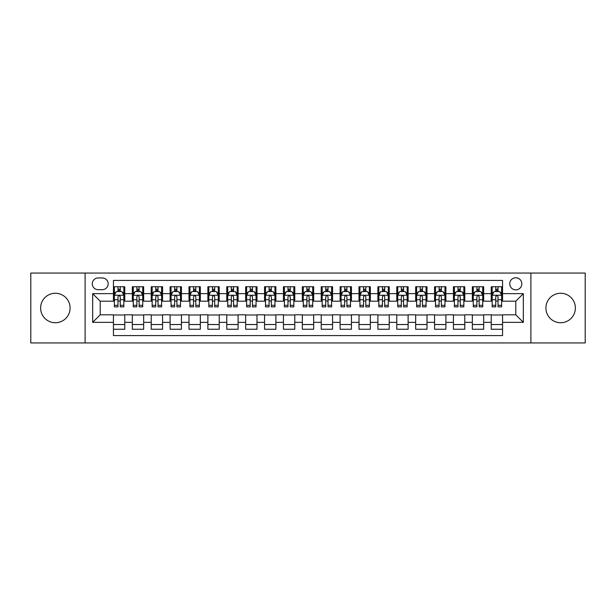 <?xml version="1.0" encoding="UTF-8"?>
<svg xmlns="http://www.w3.org/2000/svg" width="616" height="616" viewBox="0 0 616 616"><rect width="100%" height="100%" fill="white"/><g stroke="black" fill="none" stroke-linecap="round" stroke-linejoin="round"><path stroke-width="0.92" d="M560.645 293.27A14.73 14.73 0 0 0 545.907 308A14.73 14.73 0 0 0 560.645 322.73A14.73 14.73 0 0 0 575.375 308A14.73 14.73 0 0 0 560.645 293.27M55.355 293.27A14.73 14.73 0 0 0 40.625 308A14.73 14.73 0 0 0 55.355 322.73A14.73 14.73 0 0 0 70.093 308A14.73 14.73 0 0 0 55.355 293.27M515.784 277.778A6.045 6.045 0 0 0 509.74 283.822A6.045 6.045 0 0 0 515.784 289.866A6.045 6.045 0 0 0 521.829 283.822A6.045 6.045 0 0 0 515.784 277.778M530.892 342.943L585.2 342.943L585.2 273.057L530.892 273.057L530.892 342.943L85.108 342.943L85.108 273.057L30.8 273.057L30.8 342.943L85.108 342.943M502.556 286.748L491.229 286.748L491.229 293.647L483.668 293.647L483.668 301.201L491.229 301.201L491.229 293.647M483.668 293.647L483.668 286.748L472.333 286.748L472.333 293.647L464.78 293.647L464.78 301.201L472.333 301.201L472.333 293.647M464.78 293.647L464.78 286.748L453.445 286.748L453.445 293.647L445.892 293.647L445.892 301.201L453.445 301.201L453.445 293.647M445.892 293.647L445.892 286.748L434.557 286.748L434.557 293.647L427.003 293.647L427.003 301.201L434.557 301.201L434.557 293.647M427.003 293.647L427.003 286.748L415.669 286.748L415.669 293.647L408.115 293.647L408.115 301.201L415.669 301.201L415.669 293.647M408.115 293.647L408.115 286.748L396.781 286.748L396.781 293.647L389.227 293.647L389.227 301.201L396.781 301.201L396.781 293.647M389.227 293.647L389.227 286.748L377.893 286.748L377.893 293.647L370.332 293.647L370.332 301.201L377.893 301.201L377.893 293.647M370.332 293.647L370.332 286.748L359.005 286.748L359.005 293.647L351.443 293.647L351.443 301.201L359.005 301.201L359.005 293.647M351.443 293.647L351.443 286.748L340.109 286.748L340.109 293.647L332.555 293.647L332.555 301.201L340.109 301.201L340.109 293.647M332.555 293.647L332.555 286.748L321.221 286.748L321.221 293.647L313.667 293.647L313.667 301.201L321.221 301.201L321.221 293.647M313.667 293.647L313.667 286.748L302.333 286.748L302.333 293.647L294.779 293.647L294.779 301.201L302.333 301.201L302.333 293.647M294.779 293.647L294.779 286.748L283.445 286.748L283.445 293.647L275.891 293.647L275.891 301.201L283.445 301.201L283.445 293.647M275.891 293.647L275.891 286.748L264.557 286.748L264.557 293.647L256.995 293.647L256.995 301.201L264.557 301.201L264.557 293.647M256.995 293.647L256.995 286.748L245.669 286.748L245.669 293.647L238.107 293.647L238.107 301.201L245.669 301.201L245.669 293.647M238.107 293.647L238.107 286.748L226.773 286.748L226.773 293.647L219.219 293.647L219.219 301.201L226.773 301.201L226.773 293.647M219.219 293.647L219.219 286.748L207.885 286.748L207.885 293.647L200.331 293.647L200.331 301.201L207.885 301.201L207.885 293.647M200.331 293.647L200.331 286.748L188.996 286.748L188.996 293.647L181.443 293.647L181.443 301.201L188.996 301.201L188.996 293.647M181.443 293.647L181.443 286.748L170.108 286.748L170.108 293.647L162.555 293.647L162.555 301.201L170.108 301.201L170.108 293.647M162.555 293.647L162.555 286.748L151.22 286.748L151.22 293.647L143.667 293.647L143.667 301.201L151.22 301.201L151.22 293.647M143.667 293.647L143.667 286.748L132.332 286.748L132.332 301.201L124.771 301.201L124.771 286.748L113.444 286.748M113.444 329.252L124.771 329.252L124.771 314.799L132.332 314.799L132.332 329.252L143.667 329.252L143.667 314.799L151.22 314.799L151.22 322.353L143.667 322.353M151.22 322.353L151.22 329.252L162.555 329.252L162.555 314.799L170.108 314.799L170.108 322.353L162.555 322.353M170.108 322.353L170.108 329.252L181.443 329.252L181.443 314.799L188.996 314.799L188.996 322.353L181.443 322.353M188.996 322.353L188.996 329.252L200.331 329.252L200.331 314.799L207.885 314.799L207.885 322.353L200.331 322.353M207.885 322.353L207.885 329.252L219.219 329.252L219.219 314.799L226.773 314.799L226.773 322.353L219.219 322.353M226.773 322.353L226.773 329.252L238.107 329.252L238.107 314.799L245.669 314.799L245.669 322.353L238.107 322.353M245.669 322.353L245.669 329.252L256.995 329.252L256.995 314.799L264.557 314.799L264.557 322.353L256.995 322.353M264.557 322.353L264.557 329.252L275.891 329.252L275.891 314.799L283.445 314.799L283.445 322.353L275.891 322.353M283.445 322.353L283.445 329.252L294.779 329.252L294.779 314.799L302.333 314.799L302.333 322.353L294.779 322.353M302.333 322.353L302.333 329.252L313.667 329.252L313.667 314.799L321.221 314.799L321.221 322.353L313.667 322.353M321.221 322.353L321.221 329.252L332.555 329.252L332.555 314.799L340.109 314.799L340.109 322.353L332.555 322.353M340.109 322.353L340.109 329.252L351.443 329.252L351.443 314.799L359.005 314.799L359.005 322.353L351.443 322.353M359.005 322.353L359.005 329.252L370.332 329.252L370.332 314.799L377.893 314.799L377.893 322.353L370.332 322.353M377.893 322.353L377.893 329.252L389.227 329.252L389.227 314.799L396.781 314.799L396.781 322.353L389.227 322.353M396.781 322.353L396.781 329.252L408.115 329.252L408.115 314.799L415.669 314.799L415.669 322.353L408.115 322.353M415.669 322.353L415.669 329.252L427.003 329.252L427.003 314.799L434.557 314.799L434.557 322.353L427.003 322.353M434.557 322.353L434.557 329.252L445.892 329.252L445.892 314.799L453.445 314.799L453.445 322.353L445.892 322.353M453.445 322.353L453.445 329.252L464.78 329.252L464.78 314.799L472.333 314.799L472.333 322.353L464.78 322.353M472.333 322.353L472.333 329.252L483.668 329.252L483.668 314.799L491.229 314.799L491.229 322.353L483.668 322.353M98.136 289.674L102.294 289.674A5.852 5.852 0 0 0 108.154 283.822A5.852 5.852 0 0 0 102.294 277.962L98.136 277.962A5.852 5.852 0 0 0 92.284 283.822A5.852 5.852 0 0 0 98.136 289.674M530.892 273.057L85.108 273.057M502.556 293.647L502.556 280.419L113.444 280.419L113.444 301.201L100.216 301.201L100.216 314.799L113.444 314.799L113.444 335.581L502.556 335.581L502.556 314.799L515.784 314.799L515.784 301.201L502.556 301.201L502.556 293.647L523.338 293.647L523.338 322.353L502.556 322.353M113.444 322.353L92.662 322.353L92.662 293.647L113.444 293.647M491.229 322.353L491.229 329.252L502.556 329.252M113.444 291.468L114.384 291.468M117.972 291.468L120.243 291.468M123.831 291.468L124.771 291.468M113.444 301.008L114.384 301.008M117.972 301.008L120.243 301.008M123.831 301.008L124.771 301.008M113.444 314.992L124.771 314.992M113.444 324.532L124.771 324.532M132.332 301.008L133.272 301.008M136.86 301.008L139.131 301.008M142.72 301.008L143.667 301.008M132.332 291.468L133.272 291.468M136.86 291.468L139.131 291.468M142.72 291.468L143.667 291.468M132.332 314.992L143.667 314.992M132.332 324.532L143.667 324.532M151.22 314.992L162.555 314.992M151.22 324.532L162.555 324.532M151.22 291.468L152.16 291.468M155.756 291.468L158.019 291.468M161.608 291.468L162.555 291.468M151.22 301.008L152.16 301.008M155.756 301.008L158.019 301.008M161.608 301.008L162.555 301.008M170.108 314.992L181.443 314.992M170.108 324.532L181.443 324.532M170.108 291.468L171.055 291.468M174.644 291.468L176.907 291.468M180.496 291.468L181.443 291.468M170.108 301.008L171.055 301.008M174.644 301.008L176.907 301.008M180.496 301.008L181.443 301.008M188.996 314.992L200.331 314.992M188.996 324.532L200.331 324.532M188.996 291.468L189.944 291.468M193.532 291.468L195.796 291.468M199.384 291.468L200.331 291.468M188.996 301.008L189.944 301.008M193.532 301.008L195.796 301.008M199.384 301.008L200.331 301.008M207.885 314.992L219.219 314.992M207.885 324.532L219.219 324.532M207.885 291.468L208.832 291.468M212.42 291.468L214.684 291.468M218.28 291.468L219.219 291.468M207.885 301.008L208.832 301.008M212.42 301.008L214.684 301.008M218.28 301.008L219.219 301.008M226.773 314.992L238.107 314.992M226.773 324.532L238.107 324.532M226.773 291.468L227.72 291.468M231.308 291.468L233.58 291.468M237.168 291.468L238.107 291.468M226.773 301.008L227.72 301.008M231.308 301.008L233.58 301.008M237.168 301.008L238.107 301.008M245.669 314.992L256.995 314.992M245.669 324.532L256.995 324.532M245.669 291.468L246.608 291.468M250.196 291.468L252.468 291.468M256.056 291.468L256.995 291.468M245.669 301.008L246.608 301.008M250.196 301.008L252.468 301.008M256.056 301.008L256.995 301.008M264.557 314.992L275.891 314.992M264.557 324.532L275.891 324.532M264.557 291.468L265.496 291.468M269.092 291.468L271.356 291.468M274.944 291.468L275.891 291.468M264.557 301.008L265.496 301.008M269.092 301.008L271.356 301.008M274.944 301.008L275.891 301.008M283.445 314.992L294.779 314.992M283.445 324.532L294.779 324.532M283.445 291.468L284.392 291.468M287.98 291.468L290.244 291.468M293.832 291.468L294.779 291.468M283.445 301.008L284.392 301.008M287.98 301.008L290.244 301.008M293.832 301.008L294.779 301.008M302.333 314.992L313.667 314.992M302.333 324.532L313.667 324.532M302.333 291.468L303.28 291.468M306.868 291.468L309.132 291.468M312.72 291.468L313.667 291.468M302.333 301.008L303.28 301.008M306.868 301.008L309.132 301.008M312.72 301.008L313.667 301.008M321.221 314.992L332.555 314.992M321.221 324.532L332.555 324.532M321.221 291.468L322.168 291.468M325.756 291.468L328.02 291.468M331.608 291.468L332.555 291.468M321.221 301.008L322.168 301.008M325.756 301.008L328.02 301.008M331.608 301.008L332.555 301.008M340.109 314.992L351.443 314.992M340.109 324.532L351.443 324.532M340.109 291.468L341.056 291.468M344.644 291.468L346.908 291.468M350.504 291.468L351.443 291.468M340.109 301.008L341.056 301.008M344.644 301.008L346.908 301.008M350.504 301.008L351.443 301.008M359.005 314.992L370.332 314.992M359.005 324.532L370.332 324.532M359.005 291.468L359.944 291.468M363.532 291.468L365.804 291.468M369.392 291.468L370.332 291.468M359.005 301.008L359.944 301.008M363.532 301.008L365.804 301.008M369.392 301.008L370.332 301.008M377.893 314.992L389.227 314.992M377.893 324.532L389.227 324.532M377.893 291.468L378.832 291.468M382.421 291.468L384.692 291.468M388.28 291.468L389.227 291.468M377.893 301.008L378.832 301.008M382.421 301.008L384.692 301.008M388.28 301.008L389.227 301.008M396.781 314.992L408.115 314.992M396.781 324.532L408.115 324.532M396.781 291.468L397.72 291.468M401.316 291.468L403.58 291.468M407.168 291.468L408.115 291.468M396.781 301.008L397.72 301.008M401.316 301.008L403.58 301.008M407.168 301.008L408.115 301.008M415.669 314.992L427.003 314.992M415.669 324.532L427.003 324.532M415.669 291.468L416.616 291.468M420.204 291.468L422.468 291.468M426.056 291.468L427.003 291.468M415.669 301.008L416.616 301.008M420.204 301.008L422.468 301.008M426.056 301.008L427.003 301.008M434.557 314.992L445.892 314.992M434.557 324.532L445.892 324.532M434.557 291.468L435.504 291.468M439.093 291.468L441.356 291.468M444.945 291.468L445.892 291.468M434.557 301.008L435.504 301.008M439.093 301.008L441.356 301.008M444.945 301.008L445.892 301.008M453.445 314.992L464.78 314.992M453.445 324.532L464.78 324.532M453.445 291.468L454.392 291.468M457.981 291.468L460.244 291.468M463.84 291.468L464.78 291.468M453.445 301.008L454.392 301.008M457.981 301.008L460.244 301.008M463.84 301.008L464.78 301.008M472.333 314.992L483.668 314.992M472.333 324.532L483.668 324.532M472.333 291.468L473.281 291.468M476.869 291.468L479.14 291.468M482.728 291.468L483.668 291.468M472.333 301.008L473.281 301.008M476.869 301.008L479.14 301.008M482.728 301.008L483.668 301.008M491.229 314.992L502.556 314.992M491.229 324.532L502.556 324.532M491.229 291.468L492.169 291.468M495.757 291.468L498.028 291.468M501.617 291.468L502.556 291.468M491.229 301.008L492.169 301.008M495.757 301.008L498.028 301.008M501.617 301.008L502.556 301.008M100.216 301.201L92.662 293.647M100.216 314.799L92.662 322.353M523.338 293.647L515.784 301.201M523.338 322.353L515.784 314.799M120.243 289.204L117.972 289.204M123.831 305.328L120.243 305.328L120.243 306.868L123.831 306.868L123.831 295.341L121.937 291.568L116.278 291.568L114.384 295.341L114.384 306.868L117.972 306.868L117.972 305.328L114.384 305.328M114.384 295.341L114.384 286.748M123.831 295.341L123.831 286.748M117.972 291.568L117.972 286.748M120.243 286.748L120.243 291.568M120.243 305.328L120.243 296.758C119.489 295.303 118.734 295.303 117.972 296.758L117.972 305.328M139.131 289.204L136.86 289.204M142.72 305.328L139.131 305.328L139.131 306.868L142.72 306.868L142.72 295.341L140.833 291.568L135.166 291.568L133.272 295.341L133.272 306.868L136.86 306.868L136.86 305.328L133.272 305.328M133.272 295.341L133.272 286.748M142.72 295.341L142.72 286.748M136.86 291.568L136.86 286.748M139.131 286.748L139.131 291.568M139.131 305.328L139.131 296.758C138.377 295.303 137.622 295.303 136.86 296.758L136.86 305.328M158.019 289.204L155.756 289.204M161.608 305.328L158.019 305.328L158.019 306.868L161.608 306.868L161.608 295.341L159.721 291.568L154.054 291.568L152.16 295.341L152.16 306.868L155.756 306.868L155.756 305.328L152.16 305.328M152.16 295.341L152.16 286.748M161.608 295.341L161.608 286.748M155.756 291.568L155.756 286.748M158.019 286.748L158.019 291.568M158.019 305.328L158.019 296.758C157.265 295.303 156.51 295.303 155.756 296.758L155.756 305.328M176.907 289.204L174.644 289.204M180.496 305.328L176.907 305.328L176.907 306.868L180.496 306.868L180.496 295.341L178.609 291.568L172.942 291.568L171.055 295.341L171.055 306.868L174.644 306.868L174.644 305.328L171.055 305.328M171.055 295.341L171.055 286.748M180.496 295.341L180.496 286.748M174.644 291.568L174.644 286.748M176.907 286.748L176.907 291.568M176.907 305.328L176.907 296.758C176.153 295.303 175.398 295.303 174.644 296.758L174.644 305.328M195.796 289.204L193.532 289.204M199.384 305.328L195.796 305.328L195.796 306.868L199.384 306.868L199.384 295.341L197.497 291.568L191.83 291.568L189.944 295.341L189.944 306.868L193.532 306.868L193.532 305.328L189.944 305.328M189.944 295.341L189.944 286.748M199.384 295.341L199.384 286.748M193.532 291.568L193.532 286.748M195.796 286.748L195.796 291.568M195.796 305.328L195.796 296.758C195.041 295.303 194.286 295.303 193.532 296.758L193.532 305.328M214.684 289.204L212.42 289.204M218.28 305.328L214.684 305.328L214.684 306.868L218.28 306.868L218.28 295.341L216.385 291.568L210.718 291.568L208.832 295.341L208.832 306.868L212.42 306.868L212.42 305.328L208.832 305.328M208.832 295.341L208.832 286.748M218.28 295.341L218.28 286.748M212.42 291.568L212.42 286.748M214.684 286.748L214.684 291.568M214.684 305.328L214.684 296.758C213.929 295.303 213.175 295.303 212.42 296.758L212.42 305.328M233.58 289.204L231.308 289.204M237.168 305.328L233.58 305.328L233.58 306.868L237.168 306.868L237.168 295.341L235.274 291.568L229.606 291.568L227.72 295.341L227.72 306.868L231.308 306.868L231.308 305.328L227.72 305.328M227.72 295.341L227.72 286.748M237.168 295.341L237.168 286.748M231.308 291.568L231.308 286.748M233.58 286.748L233.58 291.568M233.58 305.328L233.58 296.758C232.825 295.303 232.063 295.303 231.308 296.758L231.308 305.328M252.468 289.204L250.196 289.204M256.056 305.328L252.468 305.328L252.468 306.868L256.056 306.868L256.056 295.341L254.169 291.568L248.502 291.568L246.608 295.341L246.608 306.868L250.196 306.868L250.196 305.328L246.608 305.328M246.608 295.341L246.608 286.748M256.056 295.341L256.056 286.748M250.196 291.568L250.196 286.748M252.468 286.748L252.468 291.568M252.468 305.328L252.468 296.758C251.713 295.303 250.958 295.303 250.196 296.758L250.196 305.328M271.356 289.204L269.092 289.204M274.944 305.328L271.356 305.328L271.356 306.868L274.944 306.868L274.944 295.341L273.057 291.568L267.39 291.568L265.496 295.341L265.496 306.868L269.092 306.868L269.092 305.328L265.496 305.328M265.496 295.341L265.496 286.748M274.944 295.341L274.944 286.748M269.092 291.568L269.092 286.748M271.356 286.748L271.356 291.568M271.356 305.328L271.356 296.758C270.601 295.303 269.846 295.303 269.092 296.758L269.092 305.328M290.244 289.204L287.98 289.204M293.832 305.328L290.244 305.328L290.244 306.868L293.832 306.868L293.832 295.341L291.945 291.568L286.278 291.568L284.392 295.341L284.392 306.868L287.98 306.868L287.98 305.328L284.392 305.328M284.392 295.341L284.392 286.748M293.832 295.341L293.832 286.748M287.98 291.568L287.98 286.748M290.244 286.748L290.244 291.568M290.244 305.328L290.244 296.758C289.489 295.303 288.735 295.303 287.98 296.758L287.98 305.328M309.132 289.204L306.868 289.204M312.72 305.328L309.132 305.328L309.132 306.868L312.72 306.868L312.72 295.341L310.834 291.568L305.166 291.568L303.28 295.341L303.28 306.868L306.868 306.868L306.868 305.328L303.28 305.328M303.28 295.341L303.28 286.748M312.72 295.341L312.72 286.748M306.868 291.568L306.868 286.748M309.132 286.748L309.132 291.568M309.132 305.328L309.132 296.758C308.377 295.303 307.623 295.303 306.868 296.758L306.868 305.328M328.02 289.204L325.756 289.204M331.608 305.328L328.02 305.328L328.02 306.868L331.608 306.868L331.608 295.341L329.722 291.568L324.055 291.568L322.168 295.341L322.168 306.868L325.756 306.868L325.756 305.328L322.168 305.328M322.168 295.341L322.168 286.748M331.608 295.341L331.608 286.748M325.756 291.568L325.756 286.748M328.02 286.748L328.02 291.568M328.02 305.328L328.02 296.758C327.265 295.303 326.511 295.303 325.756 296.758L325.756 305.328M346.908 289.204L344.644 289.204M350.504 305.328L346.908 305.328L346.908 306.868L350.504 306.868L350.504 295.341L348.61 291.568L342.943 291.568L341.056 295.341L341.056 306.868L344.644 306.868L344.644 305.328L341.056 305.328M341.056 295.341L341.056 286.748M350.504 295.341L350.504 286.748M344.644 291.568L344.644 286.748M346.908 286.748L346.908 291.568M346.908 305.328L346.908 296.758C346.154 295.303 345.399 295.303 344.644 296.758L344.644 305.328M365.804 289.204L363.532 289.204M369.392 305.328L365.804 305.328L365.804 306.868L369.392 306.868L369.392 295.341L367.498 291.568L361.831 291.568L359.944 295.341L359.944 306.868L363.532 306.868L363.532 305.328L359.944 305.328M359.944 295.341L359.944 286.748M369.392 295.341L369.392 286.748M363.532 291.568L363.532 286.748M365.804 286.748L365.804 291.568M365.804 305.328L365.804 296.758C365.049 295.303 364.295 295.303 363.532 296.758L363.532 305.328M384.692 289.204L382.421 289.204M388.28 305.328L384.692 305.328L384.692 306.868L388.28 306.868L388.28 295.341L386.394 291.568L380.726 291.568L378.832 295.341L378.832 306.868L382.421 306.868L382.421 305.328L378.832 305.328M378.832 295.341L378.832 286.748M388.28 295.341L388.28 286.748M382.421 291.568L382.421 286.748M384.692 286.748L384.692 291.568M384.692 305.328L384.692 296.758C383.937 295.303 383.183 295.303 382.421 296.758L382.421 305.328M403.58 289.204L401.316 289.204M407.168 305.328L403.58 305.328L403.58 306.868L407.168 306.868L407.168 295.341L405.282 291.568L399.615 291.568L397.72 295.341L397.72 306.868L401.316 306.868L401.316 305.328L397.72 305.328M397.72 295.341L397.72 286.748M407.168 295.341L407.168 286.748M401.316 291.568L401.316 286.748M403.58 286.748L403.58 291.568M403.58 305.328L403.58 296.758C402.825 295.303 402.071 295.303 401.316 296.758L401.316 305.328M422.468 289.204L420.204 289.204M426.056 305.328L422.468 305.328L422.468 306.868L426.056 306.868L426.056 295.341L424.17 291.568L418.503 291.568L416.616 295.341L416.616 306.868L420.204 306.868L420.204 305.328L416.616 305.328M416.616 295.341L416.616 286.748M426.056 295.341L426.056 286.748M420.204 291.568L420.204 286.748M422.468 286.748L422.468 291.568M422.468 305.328L422.468 296.758C421.714 295.303 420.959 295.303 420.204 296.758L420.204 305.328M441.356 289.204L439.093 289.204M444.945 305.328L441.356 305.328L441.356 306.868L444.945 306.868L444.945 295.341L443.058 291.568L437.391 291.568L435.504 295.341L435.504 306.868L439.093 306.868L439.093 305.328L435.504 305.328M435.504 295.341L435.504 286.748M444.945 295.341L444.945 286.748M439.093 291.568L439.093 286.748M441.356 286.748L441.356 291.568M441.356 305.328L441.356 296.758C440.602 295.303 439.847 295.303 439.093 296.758L439.093 305.328M460.244 289.204L457.981 289.204M463.84 305.328L460.244 305.328L460.244 306.868L463.84 306.868L463.84 295.341L461.946 291.568L456.279 291.568L454.392 295.341L454.392 306.868L457.981 306.868L457.981 305.328L454.392 305.328M454.392 295.341L454.392 286.748M463.84 295.341L463.84 286.748M457.981 291.568L457.981 286.748M460.244 286.748L460.244 291.568M460.244 305.328L460.244 296.758C459.49 295.303 458.735 295.303 457.981 296.758L457.981 305.328M479.14 289.204L476.869 289.204M482.728 305.328L479.14 305.328L479.14 306.868L482.728 306.868L482.728 295.341L480.834 291.568L475.167 291.568L473.281 295.341L473.281 306.868L476.869 306.868L476.869 305.328L473.281 305.328M473.281 295.341L473.281 286.748M482.728 295.341L482.728 286.748M476.869 291.568L476.869 286.748M479.14 286.748L479.14 291.568M479.14 305.328L479.14 296.758C478.386 295.303 477.623 295.303 476.869 296.758L476.869 305.328M498.028 289.204L495.757 289.204M501.617 305.328L498.028 305.328L498.028 306.868L501.617 306.868L501.617 295.341L499.722 291.568L494.063 291.568L492.169 295.341L492.169 306.868L495.757 306.868L495.757 305.328L492.169 305.328M492.169 295.341L492.169 286.748M501.617 295.341L501.617 286.748M495.757 291.568L495.757 286.748M498.028 286.748L498.028 291.568M498.028 305.328L498.028 296.758C497.274 295.303 496.519 295.303 495.757 296.758L495.757 305.328M132.332 322.353L124.771 322.353M132.332 293.647L124.771 293.647M123.785 295.249L114.43 295.249M114.384 292.608L115.754 292.608M122.461 292.608L123.831 292.608M117.972 299.723L114.384 299.723M123.831 299.723L120.243 299.723M120.243 290.405L117.972 290.405M142.673 295.249L133.318 295.249M133.272 292.608L134.642 292.608M141.349 292.608L142.72 292.608M136.86 299.723L133.272 299.723M142.72 299.723L139.131 299.723M139.131 290.405L136.86 290.405M161.561 295.249L152.214 295.249M152.16 292.608L153.53 292.608M160.237 292.608L161.608 292.608M155.756 299.723L152.16 299.723M161.608 299.723L158.019 299.723M158.019 290.405L155.756 290.405M180.45 295.249L171.102 295.249M171.055 292.608L172.418 292.608M179.125 292.608L180.496 292.608M174.644 299.723L171.055 299.723M180.496 299.723L176.907 299.723M176.907 290.405L174.644 290.405M199.338 295.249L189.99 295.249M189.944 292.608L191.314 292.608M198.021 292.608L199.384 292.608M193.532 299.723L189.944 299.723M199.384 299.723L195.796 299.723M195.796 290.405L193.532 290.405M218.226 295.249L208.878 295.249M208.832 292.608L210.202 292.608M216.909 292.608L218.28 292.608M212.42 299.723L208.832 299.723M218.28 299.723L214.684 299.723M214.684 290.405L212.42 290.405M237.121 295.249L227.766 295.249M227.72 292.608L229.09 292.608M235.797 292.608L237.168 292.608M231.308 299.723L227.72 299.723M237.168 299.723L233.58 299.723M233.58 290.405L231.308 290.405M256.01 295.249L246.654 295.249M246.608 292.608L247.979 292.608M254.685 292.608L256.056 292.608M250.196 299.723L246.608 299.723M256.056 299.723L252.468 299.723M252.468 290.405L250.196 290.405M274.898 295.249L265.55 295.249M265.496 292.608L266.867 292.608M273.573 292.608L274.944 292.608M269.092 299.723L265.496 299.723M274.944 299.723L271.356 299.723M271.356 290.405L269.092 290.405M293.786 295.249L284.438 295.249M284.392 292.608L285.755 292.608M292.461 292.608L293.832 292.608M287.98 299.723L284.392 299.723M293.832 299.723L290.244 299.723M290.244 290.405L287.98 290.405M312.674 295.249L303.326 295.249M303.28 292.608L304.65 292.608M311.35 292.608L312.72 292.608M306.868 299.723L303.28 299.723M312.72 299.723L309.132 299.723M309.132 290.405L306.868 290.405M331.562 295.249L322.214 295.249M322.168 292.608L323.539 292.608M330.245 292.608L331.608 292.608M325.756 299.723L322.168 299.723M331.608 299.723L328.02 299.723M328.02 290.405L325.756 290.405M350.45 295.249L341.102 295.249M341.056 292.608L342.427 292.608M349.133 292.608L350.504 292.608M344.644 299.723L341.056 299.723M350.504 299.723L346.908 299.723M346.908 290.405L344.644 290.405M369.346 295.249L359.99 295.249M359.944 292.608L361.315 292.608M368.022 292.608L369.392 292.608M363.532 299.723L359.944 299.723M369.392 299.723L365.804 299.723M365.804 290.405L363.532 290.405M388.234 295.249L378.879 295.249M378.832 292.608L380.203 292.608M386.91 292.608L388.28 292.608M382.421 299.723L378.832 299.723M388.28 299.723L384.692 299.723M384.692 290.405L382.421 290.405M407.122 295.249L397.774 295.249M397.72 292.608L399.091 292.608M405.798 292.608L407.168 292.608M401.316 299.723L397.72 299.723M407.168 299.723L403.58 299.723M403.58 290.405L401.316 290.405M426.01 295.249L416.662 295.249M416.616 292.608L417.979 292.608M424.686 292.608L426.056 292.608M420.204 299.723L416.616 299.723M426.056 299.723L422.468 299.723M422.468 290.405L420.204 290.405M444.898 295.249L435.55 295.249M435.504 292.608L436.875 292.608M443.582 292.608L444.945 292.608M439.093 299.723L435.504 299.723M444.945 299.723L441.356 299.723M441.356 290.405L439.093 290.405M463.786 295.249L454.439 295.249M454.392 292.608L455.763 292.608M462.47 292.608L463.84 292.608M457.981 299.723L454.392 299.723M463.84 299.723L460.244 299.723M460.244 290.405L457.981 290.405M482.682 295.249L473.327 295.249M473.281 292.608L474.651 292.608M481.358 292.608L482.728 292.608M476.869 299.723L473.281 299.723M482.728 299.723L479.14 299.723M479.14 290.405L476.869 290.405M501.57 295.249L492.215 295.249M492.169 292.608L493.539 292.608M500.246 292.608L501.617 292.608M495.757 299.723L492.169 299.723M501.617 299.723L498.028 299.723M498.028 290.405L495.757 290.405"/></g></svg>
